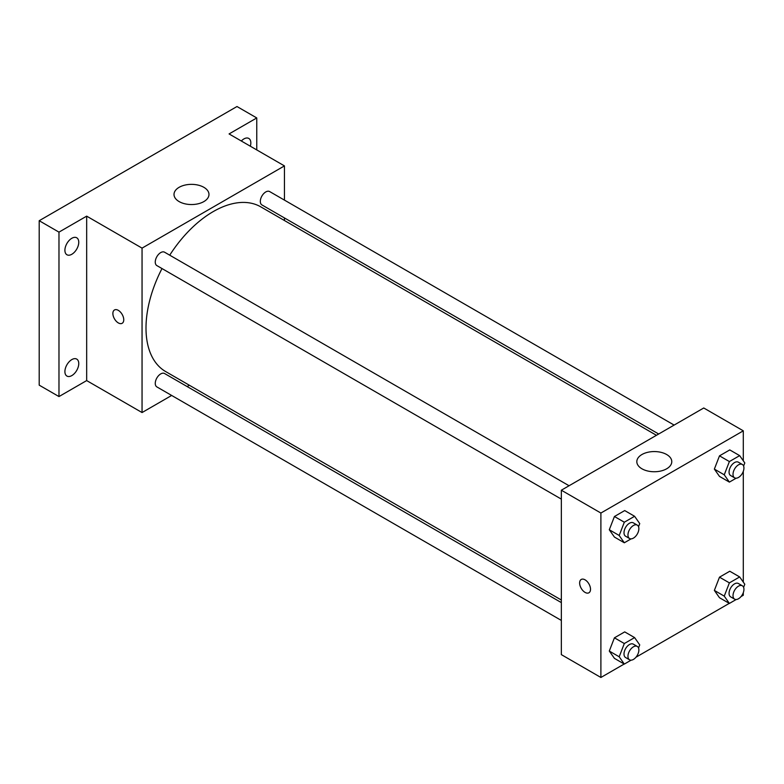 <?xml version="1.0" encoding="UTF-8"?>
<svg xmlns="http://www.w3.org/2000/svg" width="784" height="784" viewBox="0 0 784 784"><rect width="100%" height="100%" fill="white"/><g stroke="black" fill="none" stroke-linecap="round" stroke-linejoin="round"><path stroke-width="1.18" d="M171.667 395.45L142.051 412.551L86.671 380.583L58.976 396.567L39.2 385.15L39.2 220.716L236.984 106.526L256.76 117.943L256.76 149.92M189.346 385.248L187.111 386.541M71.834 375.585A9.8 5.655 -60 0 1 66.934 376.075A9.8 5.655 -60 0 1 65.435 368.225A9.8 5.655 -60 0 1 71.834 359.582A9.8 5.655 -60 0 1 76.734 359.101A9.8 5.655 -60 0 1 78.233 366.951A9.8 5.655 -60 0 1 71.834 375.585M71.834 254.271A9.8 5.655 -60 0 1 66.934 254.761A9.8 5.655 -60 0 1 65.435 246.901A9.8 5.655 -60 0 1 71.834 238.267A9.8 5.655 -60 0 1 76.734 237.787A9.8 5.655 -60 0 1 78.233 245.637A9.8 5.655 -60 0 1 71.834 254.271M86.671 380.583L86.671 216.149L58.976 232.133L39.2 220.716M58.976 396.567L58.976 232.133M142.051 412.551L142.051 248.126L86.671 216.149M142.051 248.126L284.445 165.904L229.075 133.937L256.76 117.943M179.134 201.586A17.483 10.094 180 0 1 174.009 194.452A17.483 10.094 180 0 1 191.492 184.358A17.483 10.094 180 0 1 208.975 194.452A17.483 10.094 180 0 1 198.185 203.781A17.483 10.094 180 0 1 179.134 201.586M241.315 141.002A9.8 5.655 -60 0 1 243.902 138.925A9.8 5.655 -60 0 1 248.802 138.445A9.8 5.655 -60 0 1 250.331 146.206M161.994 268.549A95.099 54.909 120 0 0 146 328.055A95.099 54.909 120 0 0 165.698 371.587L561.344 600.015M656.443 435.296L260.798 206.868A95.099 54.909 120 0 0 169.716 255.182M284.445 165.904L284.445 200.106M284.445 217.942L284.445 220.529M674.122 425.085L269.637 191.561A7.722 4.459 120 0 0 263.689 193.628A7.722 4.459 120 0 0 260.317 201.4A7.722 4.459 120 0 0 261.915 204.928L658.687 434.003M561.344 602.602L164.581 373.527A7.722 4.459 120 0 0 158.633 375.595A7.722 4.459 120 0 0 155.261 383.366A7.722 4.459 120 0 0 156.859 386.904L561.344 620.428M561.344 499.114L156.859 265.59A7.722 4.459 -60 0 1 156.859 256.672A7.722 4.459 -60 0 1 164.581 252.213L569.066 485.747M123.754 319.774A7.693 4.439 60 0 1 122.157 323.292A7.693 4.439 60 0 1 114.464 318.853A7.693 4.439 60 0 1 114.464 309.974A7.693 4.439 60 0 1 120.393 312.032A7.693 4.439 60 0 1 123.754 319.774M122.167 323.292A7.693 4.439 60 0 1 114.474 318.853A7.693 4.439 60 0 1 114.474 309.974M624.201 664.019L600.897 677.474L561.344 654.63L561.344 490.206L703.748 407.984L743.301 430.828L743.301 460.806M743.301 592.626L743.301 595.252L741.027 596.575M729.267 603.366L635.971 657.227M719.496 476.407L714.361 469.097L719.496 455.847L729.777 449.918L719.496 455.847L714.361 469.097L719.496 476.407L729.385 482.111L724.249 474.8L729.385 461.56L739.665 455.631L744.8 462.942L743.604 466.019M614.431 658.374L609.295 651.063L614.431 637.823L624.711 631.894L614.431 637.823L609.295 651.063L614.431 658.374L624.319 664.087L619.184 656.776L624.319 643.537L634.599 637.598L639.734 644.909L638.539 647.996M743.301 471.311L743.301 582.13M600.897 677.474L600.897 513.04L743.301 430.828M719.496 597.722L714.361 590.411L719.496 577.171L729.777 571.232L719.496 577.171L714.361 590.411L719.496 597.722L729.385 603.435L724.249 596.124L729.385 582.875L739.665 576.946L744.8 584.256L743.604 587.343M614.431 537.06L609.295 529.749L614.431 516.509L624.711 510.57L614.431 516.509L609.295 529.749L614.431 537.06L624.319 542.773L619.184 535.462L624.319 522.213L634.599 516.284L639.734 523.594L638.539 526.681M600.897 513.04L561.344 490.206M641.939 468.793A17.483 10.094 180 0 1 636.824 461.658A17.483 10.094 180 0 1 654.307 451.564A17.483 10.094 180 0 1 671.78 461.658A17.483 10.094 180 0 1 660.99 470.978A17.483 10.094 180 0 1 641.939 468.793M590.519 589.264A7.693 4.439 60 0 1 588.921 592.782A7.693 4.439 60 0 1 581.228 588.343A7.693 4.439 60 0 1 581.228 579.454A7.693 4.439 60 0 1 587.157 581.522A7.693 4.439 60 0 1 590.519 589.264M588.931 592.782A7.693 4.439 60 0 1 581.238 588.343A7.693 4.439 60 0 1 581.238 579.454M631.1 538.853L624.319 542.773M637.274 525.123L633.325 522.84A7.722 4.459 120 0 0 627.376 524.908A7.722 4.459 120 0 0 624.005 532.679A7.722 4.459 120 0 0 625.603 536.217L629.552 538.5A7.722 4.459 120 0 0 637.274 534.041A7.722 4.459 120 0 0 637.274 525.123A7.722 4.459 120 0 0 631.326 527.191A7.722 4.459 120 0 0 627.955 534.962A7.722 4.459 120 0 0 629.552 538.5M619.184 535.462L609.295 529.749M624.319 522.213L614.431 516.509M634.599 516.284L624.711 510.57M736.166 478.201L729.385 482.111M742.34 464.471L738.381 462.188A7.722 4.459 120 0 0 732.432 464.255A7.722 4.459 120 0 0 729.061 472.027A7.722 4.459 120 0 0 730.659 475.555L734.618 477.838A7.722 4.459 120 0 0 742.34 473.379A7.722 4.459 120 0 0 742.34 464.471A7.722 4.459 120 0 0 736.392 466.539A7.722 4.459 120 0 0 733.02 474.31A7.722 4.459 120 0 0 734.618 477.838M724.249 474.8L714.361 469.097M729.385 461.56L719.496 455.847M739.665 455.631L729.777 449.918M631.1 660.167L624.319 664.087M637.274 646.437L633.325 644.154A7.722 4.459 120 0 0 627.376 646.222A7.722 4.459 120 0 0 624.005 653.993A7.722 4.459 120 0 0 625.603 657.531L629.552 659.814A7.722 4.459 120 0 0 637.274 655.355A7.722 4.459 120 0 0 637.274 646.437A7.722 4.459 120 0 0 631.326 648.505A7.722 4.459 120 0 0 627.955 656.277A7.722 4.459 120 0 0 629.552 659.814M619.184 656.776L609.295 651.063M624.319 643.537L614.431 637.823M634.599 637.598L624.711 631.894M736.166 599.515L729.385 603.435M742.34 585.785L738.381 583.502A7.722 4.459 120 0 0 732.432 585.57A7.722 4.459 120 0 0 729.061 593.341A7.722 4.459 120 0 0 730.659 596.869L734.618 599.152A7.722 4.459 120 0 0 742.34 594.703A7.722 4.459 120 0 0 742.34 585.785A7.722 4.459 120 0 0 736.392 587.853A7.722 4.459 120 0 0 733.02 595.624A7.722 4.459 120 0 0 734.618 599.152M724.249 596.124L714.361 590.411M729.385 582.875L719.496 577.171M739.665 576.946L729.777 571.232"/></g></svg>
